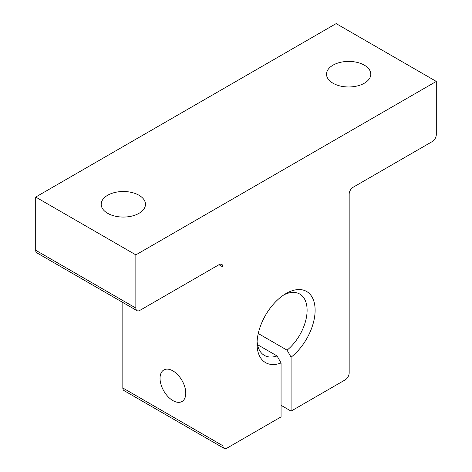 <?xml version="1.0" encoding="UTF-8"?>
<svg xmlns="http://www.w3.org/2000/svg" width="472" height="472" viewBox="0 0 472 472"><rect width="100%" height="100%" fill="white"/><g stroke="black" fill="none" stroke-linecap="round" stroke-linejoin="round"><path stroke-width="0.71" d="M257.104 341.368A35.406 20.443 120 0 0 264.367 355.392A35.406 20.443 120 0 0 277.058 355.947L281.064 362.968A41.076 23.712 -60 0 1 257.033 343.811A41.076 23.712 -60 0 1 286.073 293.507L286.073 293.507A41.076 23.712 -60 0 1 315.007 307.437A41.076 23.712 -60 0 1 291.082 357.186L291.082 411.112L345.162 379.889A5.664 3.269 120 0 0 349.168 372.951L349.168 194.169A5.664 3.269 -60 0 1 353.174 187.231L432.293 141.553A5.664 3.269 120 0 0 436.299 134.614L436.299 81.42L135.853 254.88L35.701 197.06L35.701 250.254A5.664 3.269 120 0 0 36.875 252.85L137.028 310.67A5.664 3.269 120 0 0 139.859 310.387L218.973 264.709A5.664 3.269 -60 0 1 221.805 264.432A5.664 3.269 -60 0 1 222.979 267.022L222.979 445.804A5.664 3.269 120 0 0 224.153 448.4A5.664 3.269 120 0 0 226.985 448.117L281.064 416.894L281.064 362.968M364.319 65.154A22.137 12.779 0 0 0 340.194 62.387A22.137 12.779 0 0 0 326.53 74.192A22.137 12.779 0 0 0 333.014 83.231A22.137 12.779 0 0 0 357.139 85.998A22.137 12.779 0 0 0 370.803 74.192A22.137 12.779 0 0 0 364.319 65.154M138.986 195.249A22.137 12.779 0 0 0 114.861 192.482A22.137 12.779 0 0 0 101.197 204.287A22.137 12.779 0 0 0 107.681 213.326A22.137 12.779 0 0 0 131.806 216.093A22.137 12.779 0 0 0 145.47 204.287A22.137 12.779 0 0 0 138.986 195.249M172.905 400.598A18.201 10.508 60 0 1 161.017 384.562A18.201 10.508 60 0 1 163.808 369.977A18.201 10.508 60 0 1 172.905 370.88A18.201 10.508 60 0 1 184.794 386.916A18.201 10.508 60 0 1 182.009 401.501A18.201 10.508 60 0 1 172.905 400.598M257.535 344.678L277.058 355.947M281.064 405.33L291.082 411.112M436.299 81.42L336.147 23.6L35.701 197.06M135.853 254.88L135.853 308.074A5.664 3.269 120 0 0 137.028 310.67M122.832 302.475L122.832 387.984A5.664 3.269 120 0 0 124.006 390.58L224.153 448.4M291.082 357.186L287.076 350.165A35.406 20.443 120 0 0 306.045 319.208A35.406 20.443 120 0 0 299.773 294.068A35.406 20.443 120 0 0 283.997 294.793M287.076 350.165L258.243 333.521M135.853 308.074L35.701 250.254M222.979 267.022L218.973 264.709M222.979 445.804L122.832 387.984"/></g></svg>
